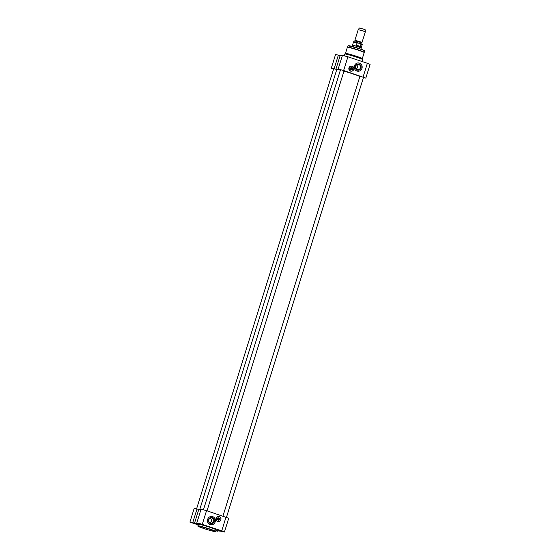 <?xml version="1.0" encoding="UTF-8"?>
<svg xmlns="http://www.w3.org/2000/svg" width="560" height="560" viewBox="0 0 560 560"><rect width="100%" height="100%" fill="white"/><g stroke="black" fill="none" stroke-linecap="round" stroke-linejoin="round"><path stroke-width="0.84" d="M343.966 71.134A12.313 0.749 17.3 0 1 352.443 73.745A12.313 0.749 17.3 0 1 359.849 76.573M199.787 509.383L336.763 69.608A12.313 0.749 17.3 0 1 336.798 69.573A12.313 0.749 17.3 0 1 340.368 70.175M359.87 76.51A12.222 0.749 -162.7 0 0 352.436 73.654A12.222 0.749 -162.7 0 0 343.994 71.05M340.396 70.098A12.222 0.749 -162.7 0 0 336.91 69.51L336.798 69.573M359.625 41.566L361.984 42.532L361.41 42.665L354.886 40.32L359.625 41.566M358.799 43.092L359.814 43.435C361.991 44.156 362.747 44.66 362.082 44.947L361.018 44.422L360.381 46.459L358.393 46.368L356.384 45.122L357.021 43.085L358.575 43.022C354.508 41.692 352.793 41.44 353.43 42.259L357.021 43.085M360.381 46.459L356.384 45.122M359.569 43.351L361.018 44.422M353.43 42.259L352.569 45.038L361.214 47.74L362.082 44.947M352.023 46.389L352.401 45.192L358.309 46.767L361.263 47.957L360.899 49.154M354.886 40.32L358.218 29.624L362.95 30.87L365.316 31.829L361.984 42.532M358.225 29.617L359.457 28L363.3 29.015L365.225 29.799L365.316 31.829M357.063 64.61L357.511 67.501L356.412 69.125M344.26 55.692L344.778 54.033A9.296 0.567 17.3 0 1 344.785 54.019A9.296 0.567 17.3 0 1 356.608 57.155A9.296 0.567 17.3 0 1 362.523 59.542A9.296 0.567 17.3 0 1 362.523 59.563L361.928 61.474M364.217 52.556A8.827 0.539 17.3 0 0 358.603 50.274A8.827 0.539 17.3 0 0 347.361 47.306L345.464 53.396A8.827 0.539 17.3 0 1 345.471 53.389A8.827 0.539 17.3 0 1 356.699 56.371A8.827 0.539 17.3 0 1 362.32 58.639A8.827 0.539 17.3 0 1 362.313 58.66L364.259 52.311A8.799 0.539 17.3 0 0 358.659 50.043A8.799 0.539 17.3 0 0 347.466 47.082L348.264 45.822A8.407 0.511 17.3 0 1 358.967 48.65A8.407 0.511 17.3 0 1 364.315 50.82L364.259 52.311M351.631 69.713A1.043 0.987 -83.1 0 1 350.49 68.467A1.043 0.987 -83.1 0 1 351.89 67.739M352.408 67.977A1.183 1.12 96.9 0 0 350.595 68.012A1.183 1.12 96.9 0 0 352.212 69.601M350.777 71.015A2.436 2.31 -83.1 0 1 349.965 66.892A2.436 2.31 -83.1 0 1 353.766 68.166A2.436 2.31 -83.1 0 1 350.777 71.015M351.057 71.141A2.485 2.352 -83.1 0 1 348.922 68.138A2.485 2.352 -83.1 0 1 351.652 66.213M350.749 71.057A2.485 2.352 96.9 0 0 353.829 68.971A2.485 2.352 96.9 0 0 349.188 68.173A2.485 2.352 96.9 0 0 350.749 71.057M352.268 67.872L352.268 67.963A0.903 0.861 -83.1 0 1 351.75 69.636L351.694 69.72A1.001 0.945 96.9 0 0 352.268 67.872L352.149 67.851A1.001 0.945 -83.1 0 0 351.848 67.732A1.001 0.945 96.9 0 0 351.274 69.58L351.33 69.496A0.903 0.861 -83.1 0 1 351.848 67.823L351.729 67.718A1.001 0.945 -83.1 0 1 351.827 67.725M352.268 67.963L351.75 69.636M351.33 69.496L351.848 67.823M351.694 69.72L351.575 69.706A1.001 0.945 -83.1 0 1 351.155 69.566L351.274 69.58M351.575 69.706L352.149 67.851M351.54 66.122A2.555 2.422 -83.1 0 1 352.191 66.311M351.603 71.169A2.555 2.422 -83.1 0 1 350.924 71.197M333.536 69.195L331.275 68.243L335.902 69.251A13.244 0.805 17.3 0 1 335.902 69.244L340.179 55.524A13.244 0.805 17.3 0 1 340.179 55.517A13.244 0.805 17.3 0 1 342.314 55.727M347.907 56.791L342.433 55.349L338.156 69.076L343.63 70.518L347.907 56.791L367.36 63.287L370.09 64.4L365.813 78.127L363.419 77.623M340.172 55.531L335.552 54.516L331.275 68.243M343.63 70.518L365.813 78.127M340.179 55.517L335.902 69.244A13.244 0.805 17.3 0 1 338.646 69.587L339.22 69.657L338.156 69.076M357.238 70.049A3.122 2.961 96.9 0 0 361.067 66.395A3.122 2.961 96.9 0 0 356.195 64.771A3.122 2.961 96.9 0 0 357.238 70.049M357.231 69.587A2.66 2.52 -83.1 0 1 358.337 64.414A2.66 2.52 -83.1 0 1 360.521 67.354A2.66 2.52 -83.1 0 1 357.231 69.587M357.707 71.225A4.179 3.962 -83.1 0 1 354.347 66.206A4.179 3.962 -83.1 0 1 362.145 67.55A4.179 3.962 -83.1 0 1 357.707 71.225A4.179 3.962 96.9 0 0 362.096 67.543A4.179 3.962 96.9 0 0 358.694 62.923M351.736 71.155A2.555 2.422 -83.1 0 1 348.95 67.893A2.555 2.422 -83.1 0 1 352.317 66.353M210.371 518.091C212.086 519.904 211.904 521.479 209.832 522.816M218.75 520.065A1.043 0.987 -83.1 0 1 217.609 518.826A1.043 0.987 -83.1 0 1 219.009 518.098M219.527 518.336A1.183 1.12 96.9 0 0 217.714 518.364A1.183 1.12 96.9 0 0 219.331 519.953M217.896 521.374A2.436 2.31 -83.1 0 1 217.084 517.251A2.436 2.31 -83.1 0 1 220.885 518.518A2.436 2.31 -83.1 0 1 217.896 521.374M218.176 521.493A2.485 2.352 -83.1 0 1 216.041 518.497A2.485 2.352 -83.1 0 1 218.771 516.565M217.868 521.416A2.485 2.352 96.9 0 0 220.948 519.33A2.485 2.352 96.9 0 0 216.307 518.525A2.485 2.352 96.9 0 0 217.868 521.416M219.387 518.224L219.387 518.315A0.903 0.861 -83.1 0 1 218.869 519.988L218.813 520.072A1.001 0.945 96.9 0 0 219.387 518.224L219.268 518.21A1.001 0.945 -83.1 0 0 218.967 518.084A1.001 0.945 96.9 0 0 218.393 519.932L218.449 519.848A0.903 0.861 -83.1 0 1 218.967 518.175L218.848 518.07A1.001 0.945 -83.1 0 1 218.946 518.084M219.387 518.315L218.869 519.988M218.449 519.848L218.967 518.175M218.813 520.072L218.694 520.058A1.001 0.945 -83.1 0 1 218.274 519.918L218.393 519.932M218.694 520.058L219.268 518.21M215.572 531.37L216.055 529.823A9.296 0.567 -162.7 0 0 210.14 527.415A9.296 0.567 -162.7 0 0 198.303 524.293L197.939 526.176C197.729 526.057 197.988 526.708 207.354 529.634C216.272 532.231 214.865 531.454 215.327 531.573L215.572 531.37A9.296 0.567 -162.7 0 0 209.657 528.969A9.296 0.567 -162.7 0 0 197.827 525.847M218.722 521.521A2.555 2.422 -83.1 0 1 218.043 521.549M218.659 516.474A2.555 2.422 -83.1 0 1 219.31 516.663M196.567 524.055L191.534 522.487M195.083 523.523L190.806 522.382L195.083 523.523M217.686 530.789L217.567 531.167L216.503 530.586L217.077 530.656A13.244 0.805 -162.7 0 0 219.821 530.999A13.244 0.805 -162.7 0 0 219.821 530.985L224.448 532L221.718 530.887L202.265 524.391L196.791 522.949L197.855 523.53L197.281 523.46A13.244 0.805 -162.7 0 0 194.537 523.117A13.244 0.805 -162.7 0 0 194.537 523.131L189.91 522.116L198.128 524.874M217.567 531.167L215.74 530.824M215.761 530.754L216.678 530.88L216.02 530.551M201.971 524.356L197.687 523.215L201.971 524.356M221.417 530.852L217.14 529.711L221.417 530.852M222.901 531.384L217.868 529.816M203.448 524.888L198.415 523.32M200.949 509.6A13.244 0.805 -162.7 0 0 198.814 509.39L194.187 508.389L189.91 522.116M198.814 509.39A13.244 0.805 -162.7 0 0 198.807 509.404L194.537 523.117L198.807 509.404M224.448 532L228.725 518.273L206.542 510.664L201.068 509.222L196.791 522.949M212.296 517.622A3.122 2.961 96.9 0 0 208.467 521.276A3.122 2.961 96.9 0 0 213.339 522.9A3.122 2.961 96.9 0 0 212.296 517.622M212.009 518.049A2.66 2.52 -83.1 0 1 210.896 523.222A2.66 2.52 -83.1 0 1 208.719 520.275A2.66 2.52 -83.1 0 1 212.009 518.049M210.889 524.755A4.179 3.962 96.9 0 0 212.611 516.614A4.179 3.962 96.9 0 0 211.89 516.446M212.653 516.621A4.179 3.962 -83.1 0 1 210.91 524.755A4.179 3.962 -83.1 0 1 207.48 520.128A4.179 3.962 -83.1 0 1 212.653 516.621M218.855 521.514A2.555 2.422 -83.1 0 1 215.971 518.728A2.555 2.422 -83.1 0 1 219.436 516.705M193.746 523.096L192.801 522.613M195.825 523.509L195.188 523.558M195.447 523.698L195.825 523.782M193.508 523.124L195.307 523.656M192.297 522.683L193.326 523.061M200.627 523.929L199.682 523.446M202.706 524.342L202.069 524.391M202.335 524.531L202.713 524.615M200.389 523.957L202.188 524.489M199.185 523.516L200.207 523.894M220.08 530.425L219.135 529.935M222.159 530.838L221.522 530.887M221.781 531.02L222.159 531.104M219.842 530.453L221.641 530.985M218.631 530.012L219.66 530.39M361.004 43.988L354.984 41.965L355.313 40.915L361.41 42.665M338.359 55.125L334.082 68.852M363.083 77.014L367.36 63.287M348.544 45.78A8.183 0.497 17.3 0 1 358.946 48.482A8.183 0.497 17.3 0 1 364.105 50.631M209.517 529.179A9.058 0.553 17.3 0 1 212.247 531.013A9.058 0.553 17.3 0 1 198.121 526.295A9.058 0.553 17.3 0 1 209.517 529.179M196.987 509.005L192.717 522.732M225.988 517.16L221.718 530.887M206.542 510.664L202.265 524.391M196.343 523.971L191.772 522.543L196.35 523.971M203.224 524.804L198.653 523.376L203.231 524.804M218.092 529.872L222.684 531.3L218.106 529.872M360.976 43.827L361.298 42.777M344.316 71.141L344.428 70.784M345.471 53.389L344.785 54.019M362.32 58.639L362.523 59.542M351.05 69.643L351.533 69.699M351.288 67.662L351.771 67.718M348.264 45.822L358.953 48.482C367.766 51.674 362.992 50.274 364.315 50.82M360.031 75.992L222.943 516.145M363.559 77.175L226.464 517.321M340.557 69.573L203.469 509.719M344.106 70.679L207.018 510.825M333.676 68.74L196.581 508.886M218.169 519.995L218.652 520.058M218.407 518.014L218.89 518.07"/></g></svg>
